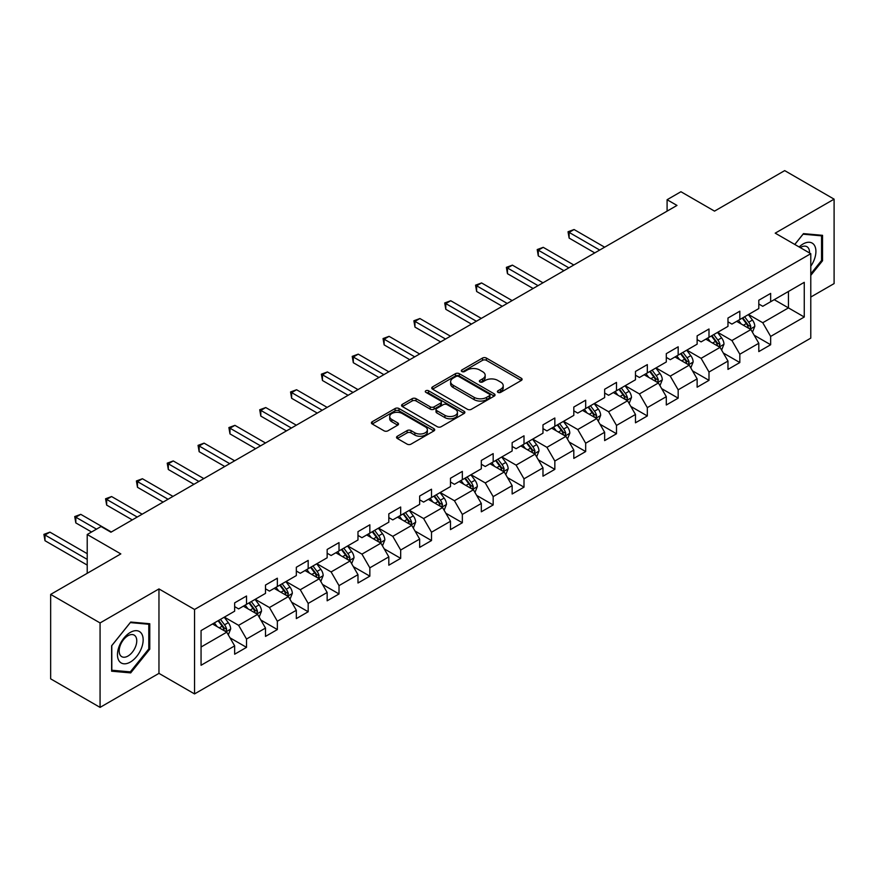 <?xml version="1.0" encoding="UTF-8"?>
<svg xmlns="http://www.w3.org/2000/svg" width="878" height="878" viewBox="0 0 878 878"><rect width="100%" height="100%" fill="white"/><g stroke="black" fill="none" stroke-linecap="round" stroke-linejoin="round"><path stroke-width="1.32" d="M497.969 392.367A1.921 1.108 0 0 0 500.69 392.367L521.302 380.459A2.744 1.58 0 0 0 522.103 379.34A2.744 1.58 0 0 0 521.302 378.22L486.379 358.059A2.744 1.58 0 0 0 482.505 358.059L461.894 369.967A1.921 1.108 0 0 0 461.323 370.746A1.921 1.108 0 0 0 461.894 371.526A1.921 1.108 0 0 0 464.605 371.526L467.272 369.989A8.78 5.07 0 0 1 479.684 369.989L482.593 371.668A8.78 5.07 0 0 1 485.172 375.257A8.78 5.07 0 0 1 482.593 378.835L479.926 380.383A1.921 1.108 0 0 0 479.366 381.162A1.921 1.108 0 0 0 479.926 381.952A1.921 1.108 0 0 0 482.648 381.952L485.314 380.404A8.78 5.07 0 0 1 497.727 380.404L500.636 382.084A8.78 5.07 0 0 1 503.215 385.672A8.78 5.07 0 0 1 500.636 389.25L497.969 390.798A1.921 1.108 0 0 0 497.409 391.577A1.921 1.108 0 0 0 497.969 392.367L497.969 390.798M397.339 436.245A2.744 1.58 0 0 0 396.538 437.365A2.744 1.58 0 0 0 397.339 438.484L407.129 444.136A2.744 1.58 0 0 0 411.014 444.136L433.908 430.922A2.744 1.58 0 0 0 434.709 429.803A2.744 1.58 0 0 0 433.908 428.683L398.985 408.522A2.744 1.58 0 0 0 395.1 408.522L372.217 421.736A2.744 1.58 0 0 0 371.405 422.856A2.744 1.58 0 0 0 372.217 423.975L384.048 430.813A2.744 1.58 0 0 0 387.922 430.813L397.723 425.15A2.744 1.58 0 0 0 398.524 424.03A2.744 1.58 0 0 0 397.723 422.911L391.851 419.519A7.342 4.236 0 0 1 389.711 416.523A7.342 4.236 0 0 1 394.233 412.616A7.342 4.236 0 0 1 402.234 413.527L425.226 426.807A7.342 4.236 0 0 1 427.377 429.803A7.342 4.236 0 0 1 422.845 433.71A7.342 4.236 0 0 1 414.844 432.799L411.014 430.582A2.744 1.58 0 0 0 407.129 430.582L397.339 436.245L397.339 438.484L407.129 432.865L407.129 430.582M810.778 297.049L834.1 283.594L834.1 199.152L784.691 170.617L714.527 211.126L680.933 191.733L667.093 199.723L676.982 205.43L110.935 532.222L101.058 526.515L87.218 534.504L87.218 573.301M100.07 622.941L100.07 707.383L158.962 673.371L158.962 588.929L100.07 622.941L50.661 594.406L120.824 553.908L87.218 534.504M158.962 588.929L194.543 609.475L810.778 253.687L810.778 338.129L194.543 693.916L194.543 609.475M834.1 199.152L775.208 233.153L810.778 253.687M467.469 409.302A2.744 1.58 0 0 0 471.343 409.302L494.237 396.088A2.744 1.58 0 0 0 495.038 394.968A2.744 1.58 0 0 0 494.237 393.849L459.315 373.688A2.744 1.58 0 0 0 455.441 373.688L432.547 386.902A2.744 1.58 0 0 0 431.746 388.021A2.744 1.58 0 0 0 432.547 389.141L467.469 409.302M426.62 392.773A1.921 1.108 0 0 1 428.574 393.048L428.574 390.765L464.067 411.266A2.744 1.58 0 0 1 464.879 412.386A2.744 1.58 0 0 1 464.067 413.505L441.184 426.719A2.744 1.58 0 0 1 437.299 426.719L402.376 406.558L412.177 400.95L412.177 398.667L402.376 404.319A2.744 1.58 0 0 0 401.575 405.438A2.744 1.58 0 0 0 402.376 406.558L402.376 404.319M412.177 400.95A2.744 1.58 0 0 1 416.062 400.95L416.062 398.667A2.744 1.58 0 0 0 412.177 398.667M416.062 398.667L430.22 406.843A2.744 1.58 0 0 0 434.094 406.843L440.602 403.09A2.744 1.58 0 0 0 441.404 401.97A2.744 1.58 0 0 0 440.602 400.851L425.852 392.334A1.921 1.108 0 0 1 425.292 391.555A1.921 1.108 0 0 1 426.478 390.523A1.921 1.108 0 0 1 428.574 390.765M100.07 707.383L50.661 678.848L50.661 594.406M230.014 637.834L246.52 647.36L246.52 639.03L265.496 628.077L265.496 636.407L277.349 629.559L277.349 621.229L296.325 610.276L296.325 618.606L308.178 611.757L308.178 603.427L327.154 592.474L327.154 600.804L339.018 593.956L339.018 585.626L357.983 574.673L357.983 583.003L369.847 576.155L369.847 567.825L388.822 556.871L388.822 565.202L400.675 558.353L400.675 550.023L419.651 539.07L419.651 547.4L431.504 540.552L431.504 532.222L450.48 521.269L450.48 529.599L462.344 522.75L462.344 514.42L481.32 503.467L481.32 511.797L493.173 504.949L493.173 496.619L512.148 485.666L512.148 493.996L524.001 487.158L524.001 478.828L542.977 467.864L542.977 476.194L554.841 469.357L554.841 461.027L573.806 450.074L573.806 458.404L585.67 451.555L585.67 443.225L604.646 432.272L604.646 440.602L616.499 433.754L616.499 425.424L635.474 414.471L635.474 422.801L647.327 415.952L647.327 407.622L666.303 396.669L666.303 404.999L678.167 398.151L678.167 389.821L697.132 378.868L697.132 387.198L708.996 380.35L708.996 372.02L727.972 361.067L727.972 369.397L739.825 362.548L739.825 354.218L758.801 343.265L758.801 351.595L770.654 344.747L770.654 336.417L804.259 317.024L804.259 282.332L788.444 291.463L788.444 307.893L804.259 317.024M246.52 647.36L234.656 654.209L234.656 645.879L201.062 665.272L201.062 630.58L234.656 611.187L234.656 602.857L246.52 596.008L246.52 604.338L265.496 593.385L265.496 585.055L277.349 578.207L277.349 586.537L296.325 575.584L296.325 567.254L308.178 560.405L308.178 568.735L327.154 557.782L327.154 549.452L339.018 542.604L339.018 550.934L357.983 539.981L357.983 531.651L369.847 524.803L369.847 533.133L388.822 522.18L388.822 513.849L400.675 507.012L400.675 515.331L419.651 504.378L419.651 496.048L431.504 489.211L431.504 497.541L450.48 486.577L450.48 478.247L462.344 471.409L462.344 479.739L481.32 468.786L481.32 460.456L493.173 453.608L493.173 461.938L512.148 450.985L512.148 442.655L524.001 435.806L524.001 444.136L542.977 433.183L542.977 424.853L554.841 418.005L554.841 426.335L573.806 415.382L573.806 407.052L585.67 400.203L585.67 408.533L604.646 397.58L604.646 389.25L616.499 382.402L616.499 390.732L635.474 379.779L635.474 371.449L647.327 364.6L647.327 372.93L666.303 361.977L666.303 353.647L678.167 346.799L678.167 355.129L697.132 344.176L697.132 335.846L708.996 328.998L708.996 337.328L727.972 326.375L727.972 318.045L739.825 311.196L739.825 319.526L758.801 308.573L758.801 300.243L770.654 293.406L770.654 301.736L804.259 282.332M243.36 606.16L257.583 614.38L238.618 625.334L224.384 617.124M234.656 606.621L238.618 608.904L246.52 604.338M238.618 625.334L246.52 639.03M257.583 614.38L265.496 628.077M274.188 588.37L288.423 596.579L269.447 607.532L255.213 599.323M265.496 588.82L269.447 591.103L277.349 586.537M269.447 607.532L277.349 621.229M288.423 596.579L296.325 610.276M305.017 570.568L319.252 578.778L300.276 589.731L286.041 581.521M296.325 571.018L300.276 573.301L308.178 568.735M300.276 589.731L308.178 603.427M319.252 578.778L327.154 592.474M335.857 552.767L350.081 560.976L331.105 571.929L316.881 563.72M327.154 553.217L331.105 555.5L339.018 550.934M331.105 571.929L339.018 585.626M350.081 560.976L357.983 574.673M366.686 534.965L380.909 543.175L361.945 554.128L347.71 545.918M357.983 535.415L361.945 537.698L369.847 533.133M361.945 554.128L369.847 567.825M380.909 543.175L388.822 556.871M397.514 517.164L411.749 525.373L392.773 536.337L378.539 528.117M388.822 517.614L392.773 519.897L400.675 515.331M392.773 536.337L400.675 550.023M411.749 525.373L419.651 539.07M428.343 499.362L442.578 507.583L423.602 518.536L409.378 510.316M419.651 499.823L423.602 502.095L431.504 497.541M423.602 518.536L431.504 532.222M442.578 507.583L450.48 521.269M459.183 481.561L473.407 489.781L454.431 500.734L440.207 492.514M450.48 482.022L454.431 484.305L462.344 479.739M454.431 500.734L462.344 514.42M473.407 489.781L481.32 503.467M490.012 463.76L504.235 471.98L485.271 482.933L471.036 474.713M481.32 464.221L485.271 466.503L493.173 461.938M485.271 482.933L493.173 496.619M504.235 471.98L512.148 485.666M520.841 445.958L535.075 454.178L516.099 465.131L501.865 456.911M512.148 446.419L516.099 448.702L524.001 444.136M516.099 465.131L524.001 478.828M535.075 454.178L542.977 467.864M551.669 428.157L565.904 436.377L546.928 447.33L532.705 439.11M542.977 428.618L546.928 430.9L554.841 426.335M546.928 447.33L554.841 461.027M565.904 436.377L573.806 450.074M582.509 410.355L596.733 418.576L577.757 429.529L563.533 421.308M573.806 410.816L577.757 413.099L585.67 408.533M577.757 429.529L585.67 443.225M596.733 418.576L604.646 432.272M613.338 392.554L627.572 400.774L608.597 411.727L594.362 403.518M604.646 393.015L608.597 395.298L616.499 390.732M608.597 411.727L616.499 425.424M627.572 400.774L635.474 414.471M644.167 374.763L658.401 382.973L639.425 393.926L625.191 385.716M635.474 375.213L639.425 377.496L647.327 372.93M639.425 393.926L647.327 407.622M658.401 382.973L666.303 396.669M674.995 356.962L689.23 365.171L670.254 376.124L656.031 367.915M666.303 357.412L670.254 359.695L678.167 355.129M670.254 376.124L678.167 389.821M689.23 365.171L697.132 378.868M705.835 339.16L720.059 347.37L701.094 358.323L686.859 350.113M697.132 339.61L701.094 341.893L708.996 337.328M701.094 358.323L708.996 372.02M720.059 347.37L727.972 361.067M736.664 321.359L750.899 329.568L731.923 340.532L717.688 332.312M727.972 321.809L731.923 324.092L739.825 319.526M731.923 340.532L739.825 354.218M750.899 329.568L758.801 343.265M774.22 299.672L788.444 307.893L762.752 322.731L748.517 314.511M758.801 304.007L762.752 306.29L770.654 301.736M762.752 322.731L770.654 336.417M158.962 673.371L194.543 693.916M667.093 199.723L667.093 211.126M201.062 647.02L226.754 632.182L212.52 623.962M226.754 632.182L234.656 645.879M754.158 335.22L770.654 344.747M723.318 353.022L739.825 362.548M692.49 370.823L708.996 380.35M661.661 388.625L678.167 398.151M630.832 406.426L647.327 415.952M599.992 424.228L616.499 433.754M569.163 442.029L585.67 451.555M538.335 459.82L554.841 469.357M507.506 477.621L524.001 487.158M476.666 495.422L493.173 504.949M445.837 513.224L462.344 522.75M415.009 531.025L431.504 540.552M384.18 548.827L400.675 558.353M353.34 566.628L369.847 576.155M322.511 584.43L339.018 593.956M291.683 602.231L308.178 611.757M260.854 620.033L277.349 629.559M810.778 275.385L822.543 260.755L822.543 235.326L803.469 233.625L794.766 244.446M111.627 671.198L130.701 672.899L149.776 649.171L149.776 623.742L130.701 622.041L111.627 645.769L111.627 671.198M821.545 260.184L822.543 260.755M148.788 648.601L149.776 649.171M128.693 671.736L130.701 672.899M498.737 392.631L500.636 391.533A8.78 5.07 0 0 0 503.215 387.955L503.215 385.672M485.172 375.257L485.172 377.54A8.78 5.07 0 0 1 482.593 381.118L480.694 382.215M521.269 380.481L486.379 360.342A2.744 1.58 0 0 0 482.505 360.342L462.651 371.8M494.204 396.11L459.315 375.971A2.744 1.58 0 0 0 455.441 375.971L432.58 389.163M489.386 395.748A1.921 1.108 0 0 0 489.946 394.968A1.921 1.108 0 0 0 489.386 394.178L458.733 376.486A1.921 1.108 0 0 0 456.022 376.486L453.213 378.111A8.78 5.07 0 0 0 450.633 381.7A8.78 5.07 0 0 0 453.213 385.277L474.164 397.372A8.78 5.07 0 0 0 486.577 397.372L489.386 395.748L489.386 398.03A1.921 1.108 0 0 0 489.946 397.251L489.946 394.968M450.633 381.7L450.633 383.982A8.78 5.07 0 0 0 453.213 387.56L453.213 385.277M489.386 398.03L486.577 399.655A8.78 5.07 0 0 1 474.164 399.655L453.213 387.56M416.062 400.95L430.22 409.126A2.744 1.58 0 0 0 434.094 409.126L440.602 405.373A2.744 1.58 0 0 0 441.404 404.253L441.404 401.97M428.574 393.048L464.034 413.527M444.916 415.327A7.342 4.236 0 0 0 452.916 416.238A7.342 4.236 0 0 0 457.438 412.331A7.342 4.236 0 0 0 455.298 409.335L447.198 404.659A2.744 1.58 0 0 0 443.313 404.659L436.816 408.413A2.744 1.58 0 0 0 436.015 409.532A2.744 1.58 0 0 0 436.816 410.652L444.916 415.327L444.916 417.61A7.342 4.236 0 0 0 452.916 418.521A7.342 4.236 0 0 0 457.438 414.614L457.438 412.331M436.015 409.532L436.015 411.815A2.744 1.58 0 0 0 436.816 412.934L436.816 410.652M444.916 417.61L436.816 412.934M427.377 429.803L427.377 432.086A7.342 4.236 0 0 1 422.845 435.993A7.342 4.236 0 0 1 414.844 435.082L411.014 432.865A2.744 1.58 0 0 0 407.129 432.865M389.711 416.523L389.711 418.806A7.342 4.236 0 0 0 391.851 421.802L391.851 419.519M397.69 425.171L391.851 421.802M433.864 430.944L398.985 410.805A2.744 1.58 0 0 0 395.1 410.805L372.25 423.997M752.457 332.279L754.806 326.353A7.408 4.28 -120 0 0 752.446 320.042L748.363 314.598M741.251 324.004L738.486 320.305M604.646 247.19L574.069 229.531L569.131 232.385L569.131 238.092L594.757 252.897M749.746 328.91L750.811 326.671A7.408 4.28 -120 0 0 748.693 322.215L744.61 316.771M742.755 317.836L747.277 323.883A3.775 2.173 60 0 1 747.968 325.025L750.811 326.671M742.239 318.143L746.311 323.587A7.408 4.28 60 0 1 748.44 328.043M569.131 238.092L568.033 231.759L599.696 250.043M568.033 231.759L574.069 229.531M810.778 266.243A18.164 10.492 120 0 0 814.191 259.822A18.164 10.492 120 0 0 813.072 243.744A18.164 10.492 120 0 0 799.145 246.97M820.326 235.128L821.545 235.842L821.545 260.481L810.778 273.881M794.809 244.468L803.074 234.185L821.545 235.842M809.516 252.963A12.435 7.178 120 0 0 806.948 246.707A12.435 7.178 120 0 0 800.253 247.618M130.306 662.078A18.164 10.492 120 0 0 143.158 639.832A18.164 10.492 120 0 0 130.306 632.412A18.164 10.492 120 0 0 117.465 654.659A18.164 10.492 120 0 0 130.306 662.078M127.968 656.053A12.435 7.178 120 0 0 136.09 645.089A12.435 7.178 120 0 0 134.191 635.123A12.435 7.178 120 0 0 127.968 635.738A12.435 7.178 120 0 0 119.847 646.702A12.435 7.178 120 0 0 121.746 656.667A12.435 7.178 120 0 0 127.968 656.053M111.824 645.593L130.306 622.601L148.788 624.258L148.788 648.897L130.306 671.879L111.824 670.232L111.791 645.571M147.559 623.545L148.788 624.258M721.628 350.081L723.977 344.154A7.408 4.28 -120 0 0 721.606 337.843L717.535 332.4M710.423 341.805L707.646 338.107M573.806 264.991L543.23 247.333L538.291 250.186L538.291 255.893L563.928 270.698M718.917 346.711L719.971 344.472A7.408 4.28 -120 0 0 717.853 340.016L713.781 334.573M711.926 335.637L716.448 341.685A3.775 2.173 60 0 1 717.128 342.826L719.971 344.472M711.41 335.945L715.482 341.388A7.408 4.28 60 0 1 717.6 345.844M538.291 255.893L537.204 249.561L568.867 267.845M537.204 249.561L543.23 247.333M690.788 367.882L693.148 361.955A7.408 4.28 -120 0 0 690.777 355.645L686.695 350.201M679.594 359.607L676.817 355.908M542.977 282.793L512.401 265.134L507.462 267.988L507.462 273.695L533.1 288.489M688.089 364.513L689.142 362.274A7.408 4.28 -120 0 0 687.024 357.818L682.941 352.374M681.087 353.439L685.619 359.486A3.775 2.173 60 0 1 686.3 360.628L689.142 362.274M680.571 353.735L684.653 359.19A7.408 4.28 60 0 1 686.772 363.646M507.462 273.695L506.376 267.362L538.038 285.646M506.376 267.362L512.401 265.134M659.96 385.683L662.308 379.757A7.408 4.28 -120 0 0 659.949 373.446L655.866 368.003M648.754 377.408L645.988 373.71M512.148 300.594L481.572 282.935L476.633 285.789L476.633 291.496L502.26 306.29M657.249 382.314L658.313 380.075A7.408 4.28 -120 0 0 656.195 375.619L652.113 370.176M650.258 371.24L654.779 377.288A3.775 2.173 60 0 1 655.471 378.429L658.313 380.075M649.742 371.537L653.825 376.991A7.408 4.28 60 0 1 655.943 381.436M476.633 291.496L475.547 285.163L507.21 303.437M475.547 285.163L481.572 282.935M629.131 403.474L631.48 397.558A7.408 4.28 -120 0 0 629.12 391.248L625.037 385.804M617.925 395.21L615.16 391.511M481.309 318.385L450.743 300.737L445.794 303.59L445.794 309.297L471.431 324.092M626.42 400.116L627.485 397.877A7.408 4.28 -120 0 0 625.355 393.421L621.284 387.977M619.429 389.042L623.951 395.089A3.775 2.173 60 0 1 624.642 396.23L627.485 397.877M618.913 389.338L622.985 394.782A7.408 4.28 60 0 1 625.114 399.238M445.794 309.297L444.707 302.965L476.37 321.238M444.707 302.965L450.743 300.737M598.302 421.275L600.651 415.36A7.408 4.28 -120 0 0 598.28 409.049L594.208 403.606M587.097 413.011L584.32 409.313M450.48 336.186L419.904 318.538L414.965 321.392L414.965 327.099L440.602 341.893M595.591 417.917L596.645 415.678A7.408 4.28 -120 0 0 594.527 411.222L590.455 405.768M588.589 406.843L593.122 412.879A3.775 2.173 60 0 1 593.802 414.032L596.645 415.678M588.073 407.14L592.156 412.583A7.408 4.28 60 0 1 594.274 417.039M414.965 327.099L413.878 320.766L445.541 339.04M413.878 320.766L419.904 318.538M567.462 439.077L569.811 433.161A7.408 4.28 -120 0 0 567.451 426.851L563.369 421.407M556.268 430.813L553.491 427.114M419.651 353.988L389.075 336.34L384.136 339.193L384.136 344.9L409.774 359.695M564.763 435.718L565.816 433.469A7.408 4.28 -120 0 0 563.698 429.024L559.615 423.569M557.76 424.645L562.293 430.681A3.775 2.173 60 0 1 562.974 431.833L565.816 433.469M557.245 424.941L561.327 430.385A7.408 4.28 60 0 1 563.446 434.84M384.136 344.9L383.049 338.568L414.712 356.841M383.049 338.568L389.075 336.34M536.634 456.878L538.982 450.963A7.408 4.28 -120 0 0 536.623 444.652L532.54 439.209M525.428 448.614L522.662 444.916M388.822 371.789L358.246 354.141L353.307 356.995L353.307 362.702L378.934 377.496M533.923 453.509L534.987 451.27A7.408 4.28 -120 0 0 532.869 446.814L528.786 441.371M526.932 442.446L531.453 448.482A3.775 2.173 60 0 1 532.145 449.635L534.987 451.27M526.416 442.742L530.499 448.186A7.408 4.28 60 0 1 532.617 452.642M353.307 362.702L352.221 356.369L383.873 374.643M352.221 356.369L358.246 354.141M505.805 474.68L508.153 468.753A7.408 4.28 -120 0 0 505.794 462.454L501.711 457.01M494.599 466.416L491.834 462.706M357.983 389.591L327.417 371.943L322.467 374.796L322.467 380.503L348.105 395.298M503.094 471.31L504.159 469.071A7.408 4.28 -120 0 0 502.029 464.616L497.958 459.172M496.103 460.248L500.625 466.284A3.775 2.173 60 0 1 501.305 467.436L504.159 469.071M495.587 460.544L499.659 465.988A7.408 4.28 60 0 1 501.788 470.443M322.467 380.503L321.381 374.171L353.044 392.444M321.381 374.171L327.417 371.943M474.965 492.481L477.325 486.555A7.408 4.28 -120 0 0 474.954 480.255L470.882 474.811M463.771 484.206L460.994 480.507M327.154 407.392L296.577 389.744L291.639 392.598L291.639 398.294L317.276 413.099M472.265 489.112L473.319 486.873A7.408 4.28 -120 0 0 471.201 482.417L467.118 476.974M465.263 478.049L469.796 484.085A3.775 2.173 60 0 1 470.476 485.238L473.319 486.873M464.747 478.345L468.83 483.789A7.408 4.28 60 0 1 470.948 488.245M291.639 398.294L290.552 391.961L322.215 410.245M290.552 391.961L296.577 389.744M444.136 510.283L446.485 504.356A7.408 4.28 -120 0 0 444.125 498.056L440.043 492.602M432.931 502.007L430.165 498.309M296.325 425.193L265.749 407.546L260.81 410.399L260.81 416.095L286.437 430.9M441.425 506.913L442.49 504.674A7.408 4.28 -120 0 0 440.372 500.219L436.289 494.775M434.434 495.85L438.956 501.887A3.775 2.173 60 0 1 439.648 503.028L442.49 504.674M433.919 496.147L438.001 501.59A7.408 4.28 60 0 1 440.119 506.046M260.81 416.095L259.723 409.763L291.386 428.047M259.723 409.763L265.749 407.546M413.308 528.084L415.656 522.158A7.408 4.28 -120 0 0 413.297 515.858L409.214 510.403M402.102 519.809L399.336 516.11M265.496 442.995L234.92 425.347L229.981 428.19L229.981 433.897L255.608 448.702M410.597 524.715L411.661 522.476A7.408 4.28 -120 0 0 409.543 518.02L405.46 512.576M403.606 513.652L408.127 519.688A3.775 2.173 60 0 1 408.819 520.83L411.661 522.476M403.09 513.948L407.172 519.392A7.408 4.28 60 0 1 409.291 523.848M229.981 433.897L228.895 427.564L260.546 445.848M228.895 427.564L234.92 425.347M382.479 545.886L384.827 539.959A7.408 4.28 -120 0 0 382.468 533.648L378.385 528.205M371.273 537.61L368.497 533.912M234.656 460.796L204.091 443.138L199.141 445.991L199.141 451.698L224.779 466.503M379.768 542.516L380.832 540.277A7.408 4.28 -120 0 0 378.703 535.821L374.632 530.378M372.777 531.442L377.299 537.49A3.775 2.173 60 0 1 377.979 538.631L380.832 540.277M372.261 531.75L376.333 537.193A7.408 4.28 60 0 1 378.451 541.649M199.141 451.698L198.055 445.365L229.718 463.65M198.055 445.365L204.091 443.138M351.639 563.687L353.999 557.76A7.408 4.28 -120 0 0 351.628 551.45L347.556 546.006M340.444 555.412L337.668 551.713M203.828 478.598L173.251 460.939L168.313 463.793L168.313 469.5L193.95 484.305M348.939 560.318L349.993 558.079A7.408 4.28 -120 0 0 347.875 553.623L343.792 548.179M341.937 549.244L346.47 555.291A3.775 2.173 60 0 1 347.15 556.433L349.993 558.079M341.421 549.551L345.504 554.995A7.408 4.28 60 0 1 347.622 559.451M168.313 469.5L167.226 463.167L198.889 481.451M167.226 463.167L173.251 460.939M320.81 581.488L323.159 575.562A7.408 4.28 -120 0 0 320.799 569.251L316.717 563.808M309.605 573.213L306.839 569.515M172.999 496.399L142.423 478.74L137.484 481.594L137.484 487.301L163.11 502.095M318.099 578.119L319.164 575.88A7.408 4.28 -120 0 0 317.046 571.424L312.963 565.981M311.108 567.045L315.63 573.093A3.775 2.173 60 0 1 316.321 574.234L319.164 575.88M310.592 567.342L314.675 572.796A7.408 4.28 60 0 1 316.793 577.252M137.484 487.301L136.397 480.968L168.06 499.253M136.397 480.968L142.423 478.74M289.981 599.29L292.33 593.363A7.408 4.28 -120 0 0 289.97 587.053L285.888 581.609M278.776 591.015L276.01 587.316M142.17 514.201L111.594 496.542L106.655 499.395L106.655 505.102L132.282 519.897M287.271 595.921L288.335 593.682A7.408 4.28 -120 0 0 286.217 589.226L282.134 583.782M280.28 584.847L284.801 590.894A3.775 2.173 60 0 1 285.493 592.035L288.335 593.682M279.764 585.143L283.835 590.598A7.408 4.28 60 0 1 285.965 595.043M106.655 505.102L105.569 498.77L137.22 517.043M105.569 498.77L111.594 496.542M259.153 617.08L261.501 611.165A7.408 4.28 -120 0 0 259.131 604.854L255.059 599.411M247.947 608.816L245.171 605.118M111.33 531.991L80.765 514.343L75.815 517.197L75.815 522.904L91.564 531.991M256.442 613.722L257.506 611.483A7.408 4.28 -120 0 0 255.377 607.027L251.306 601.573M249.451 602.648L253.972 608.695A3.775 2.173 60 0 1 254.653 609.837L257.506 611.483M248.935 602.945L253.007 608.388A7.408 4.28 60 0 1 255.125 612.844M75.815 522.904L74.729 516.571L96.514 529.149M74.729 516.571L80.765 514.343M228.313 634.882L230.673 628.966A7.408 4.28 -120 0 0 228.302 622.656L224.23 617.212M217.118 626.618L214.342 622.919M87.218 553.678L49.925 532.145L44.987 534.998L44.987 540.705L87.218 565.092M225.613 631.523L226.667 629.274A7.408 4.28 -120 0 0 224.548 624.829L220.466 619.374M218.611 620.45L223.144 626.486A3.775 2.173 60 0 1 223.824 627.638L226.667 629.274M218.095 620.746L222.178 626.19A7.408 4.28 60 0 1 224.296 630.645M44.987 540.705L43.9 534.373L87.218 559.385M43.9 534.373L49.925 532.145M500.636 391.533L500.636 389.25M479.926 381.952L479.926 380.383M482.593 381.118L482.593 378.835M461.894 371.526L461.894 369.967M482.505 360.342L482.505 358.059M486.379 360.342L486.379 358.059M521.302 380.459L521.302 378.22M432.547 389.141L432.547 386.902M455.441 375.971L455.441 373.688M459.315 375.971L459.315 373.688M494.237 396.088L494.237 393.849M474.164 399.655L474.164 397.372M486.577 399.655L486.577 397.372M430.22 409.126L430.22 406.843M434.094 409.126L434.094 406.843M440.602 405.373L440.602 403.09M464.067 413.505L464.067 411.266M411.014 432.865L411.014 430.582M414.844 435.082L414.844 432.799M397.723 425.15L397.723 422.911M372.217 423.975L372.217 421.736M395.1 410.805L395.1 408.522M398.985 410.805L398.985 408.522M433.908 430.922L433.908 428.683M750.163 329.151L754.762 326.495M748.693 322.215L752.446 320.042M743.425 325.255L746.311 323.587M719.334 346.953L723.922 344.297M717.853 340.016L721.606 337.843M712.585 343.057L715.482 341.388M688.495 364.754L693.093 362.098M687.024 357.818L690.777 355.645M681.756 360.858L684.653 359.19M657.666 382.556L662.264 379.9M656.195 375.619L659.949 373.446M650.927 378.659L653.825 376.991M626.837 400.357L631.436 397.701M625.355 393.421L629.12 391.248M620.087 396.461L622.985 394.782M596.008 418.158L600.596 415.503M594.527 411.222L598.28 409.049M589.259 414.262L592.156 412.583M565.169 435.949L569.767 433.304M563.698 429.024L567.451 426.851M558.43 432.064L561.327 430.385M534.34 453.75L538.938 451.105M532.869 446.814L536.623 444.652M527.601 449.865L530.499 448.186M503.511 471.552L508.11 468.907M502.029 464.616L505.794 462.454M496.761 467.656L499.659 465.988M472.682 489.353L477.27 486.697M471.201 482.417L474.954 480.255M465.933 485.457L468.83 483.789M441.843 507.155L446.441 504.499M440.372 500.219L444.125 498.056M435.104 503.259L438.001 501.59M411.014 524.956L415.612 522.3M409.543 518.02L413.297 515.858M404.275 521.06L407.172 519.392M380.185 542.758L384.773 540.102M378.703 535.821L382.468 533.648M373.435 538.862L376.333 537.193M349.356 560.559L353.944 557.903M347.875 553.623L351.628 551.45M342.607 556.663L345.504 554.995M318.516 578.361L323.115 575.705M317.046 571.424L320.799 569.251M311.778 574.464L314.675 572.796M287.688 596.162L292.286 593.506M286.217 589.226L289.97 587.053M280.949 592.266L283.835 590.598M256.859 613.963L261.446 611.308M255.377 607.027L259.131 604.854M250.109 610.067L253.007 608.388M226.019 631.754L230.618 629.109M224.548 624.829L228.302 622.656M219.28 627.869L222.178 626.19"/></g></svg>
